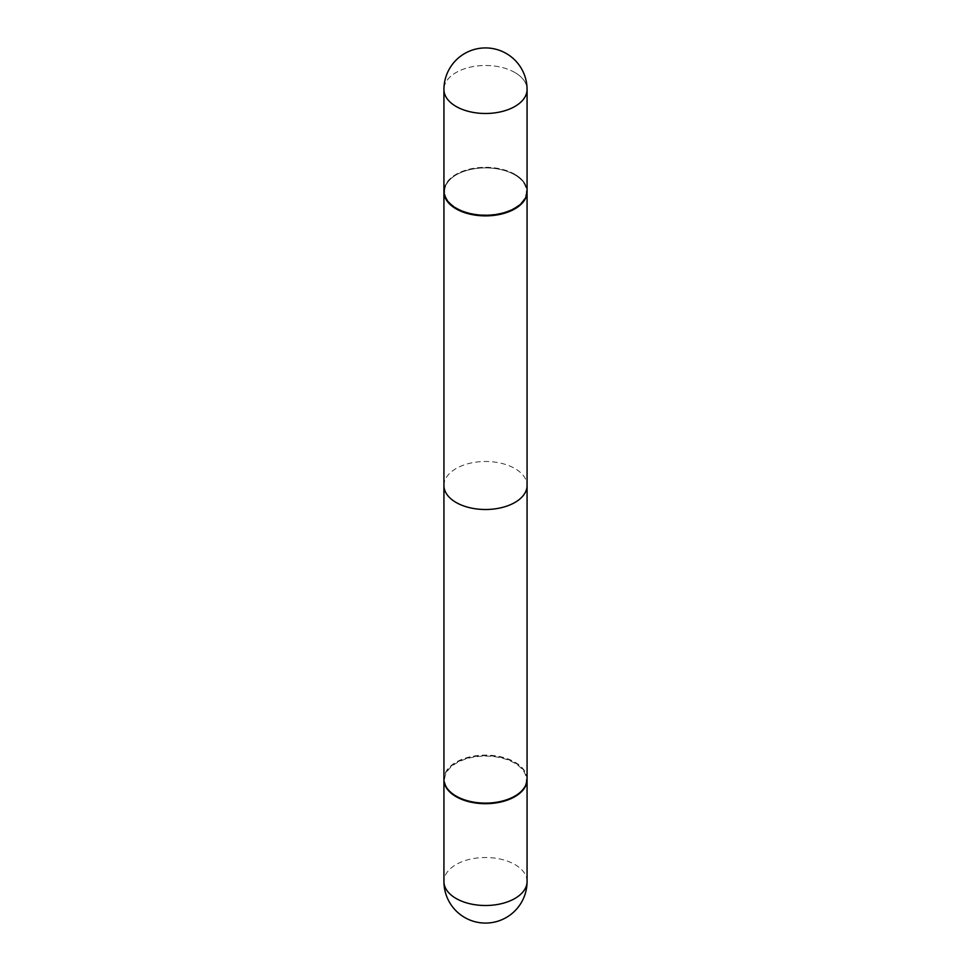 <?xml version="1.0" encoding="UTF-8"?>
<svg xmlns="http://www.w3.org/2000/svg" width="971" height="971" viewBox="0 0 971 971"><rect width="100%" height="100%" fill="white"/><g stroke="black" fill="none" stroke-linecap="round" stroke-linejoin="round"><path stroke-width="0.73" stroke-dasharray="4.86 3.64" d="M527.059 779.41A41.571 23.996 0 0 0 514.897 762.721A41.571 23.996 0 0 0 469.818 757.465A41.571 23.996 0 0 0 443.941 779.41M527.059 191.59A41.571 23.996 -0 0 0 514.897 174.914A41.571 23.996 -0 0 0 456.103 174.914L456.103 174.914A41.571 23.996 -0 0 0 443.941 191.59A41.571 23.996 -0 0 1 456.103 174.914L456.601 174.622A40.867 23.595 -0 0 0 456.601 207.988A40.867 23.595 -0 0 0 514.399 207.988A40.867 23.595 -0 0 0 514.399 174.622A40.867 23.595 -0 0 0 456.601 174.622L456.103 174.914A41.571 23.996 -0 0 1 514.897 174.914A41.571 23.996 -0 0 1 527.059 191.59M443.929 485.5A41.571 23.996 180 0 1 456.103 468.532A41.571 23.996 180 0 1 501.412 463.325A41.571 23.996 180 0 1 527.071 485.5M514.897 174.331A41.571 23.996 -0 0 0 469.588 169.136A41.571 23.996 -0 0 0 443.929 191.311A41.571 23.996 -0 0 1 469.588 169.136A41.571 23.996 -0 0 1 514.897 174.331A41.571 23.996 -0 0 1 527.071 191.311A41.571 23.996 -0 0 0 514.897 174.331M514.399 796.378A40.867 23.595 0 0 0 514.399 763.012A40.867 23.595 0 0 0 456.601 763.012A40.867 23.595 0 0 0 456.358 796.232M527.071 779.118A41.571 23.996 0 0 0 501.412 756.943A41.571 23.996 0 0 0 456.103 762.15A41.571 23.996 0 0 0 443.929 779.118M514.399 207.988A40.867 23.595 -0 0 0 514.399 174.622A40.867 23.595 -0 0 0 456.601 174.622L456.601 174.622A40.867 23.595 -0 0 0 456.601 207.988A40.867 23.595 -0 0 0 514.399 207.988M527.071 881.51A41.571 23.996 0 0 0 514.897 864.542A41.571 23.996 0 0 0 456.103 864.542A41.571 23.996 0 0 0 443.929 881.51M514.897 72.522A41.571 23.996 -0 0 0 456.103 72.522A41.571 23.996 -0 0 0 443.929 89.49A41.571 23.996 -0 0 1 456.103 72.522A41.571 23.996 -0 0 1 514.897 72.522A41.571 23.996 -0 0 1 527.071 89.49A41.571 23.996 -0 0 0 514.897 72.522"/><path stroke-width="1.46" d="M443.941 779.41A41.571 23.996 0 0 0 443.929 779.689A41.571 23.996 0 0 0 456.103 796.669A41.571 23.996 0 0 0 501.412 801.864A41.571 23.996 0 0 0 527.071 779.689A41.571 23.996 0 0 0 527.059 779.41M514.897 208.85A41.571 23.996 -0 0 0 527.071 191.882A41.571 23.996 -0 0 0 527.059 191.59A41.571 23.996 -0 0 1 527.071 191.882L527.071 485.5A41.571 23.996 180 0 1 514.897 502.468A41.571 23.996 180 0 1 469.588 507.675A41.571 23.996 180 0 1 443.929 485.5L443.929 191.882A41.571 23.996 -0 0 0 469.588 214.057A41.571 23.996 -0 0 0 514.897 208.85A41.571 23.996 -0 0 0 527.071 191.882L527.071 779.118A41.571 23.996 0 0 1 514.897 796.086L514.897 796.086A41.571 23.996 0 0 1 456.103 796.086A41.571 23.996 0 0 1 443.929 779.118L443.929 191.882A41.571 23.996 -0 0 0 469.588 214.057A41.571 23.996 -0 0 0 514.897 208.85M443.929 191.311A41.571 23.996 -0 0 0 456.103 208.28A41.571 23.996 -0 0 0 501.412 213.474A41.571 23.996 -0 0 0 527.071 191.311A41.571 23.996 -0 0 1 501.412 213.474A41.571 23.996 -0 0 1 456.103 208.28A41.571 23.996 -0 0 1 443.929 191.311L443.929 89.49A41.571 23.996 -0 0 0 456.103 106.458A41.571 23.996 -0 0 0 514.897 106.458A41.571 23.996 -0 0 0 527.071 89.49A41.571 41.571 0 0 0 464.721 53.49A41.571 41.571 0 0 0 443.929 89.49A41.571 23.996 -0 0 0 456.103 106.458A41.571 23.996 -0 0 0 514.897 106.458A41.571 23.996 -0 0 0 527.071 89.49L527.071 191.311L527.071 89.49A41.571 41.571 0 0 0 464.721 53.49A41.571 41.571 0 0 0 443.929 89.49L443.929 191.311M456.358 796.232A40.867 23.595 0 0 0 456.601 796.378A40.867 23.595 0 0 0 514.399 796.378M527.071 881.51A41.571 41.571 0 0 1 506.279 917.51A41.571 41.571 0 0 1 443.929 881.51A41.571 23.996 0 0 0 456.103 898.478A41.571 23.996 0 0 0 514.897 898.478A41.571 23.996 0 0 0 527.071 881.51L527.071 779.689M443.929 881.51L443.929 779.689"/></g></svg>

